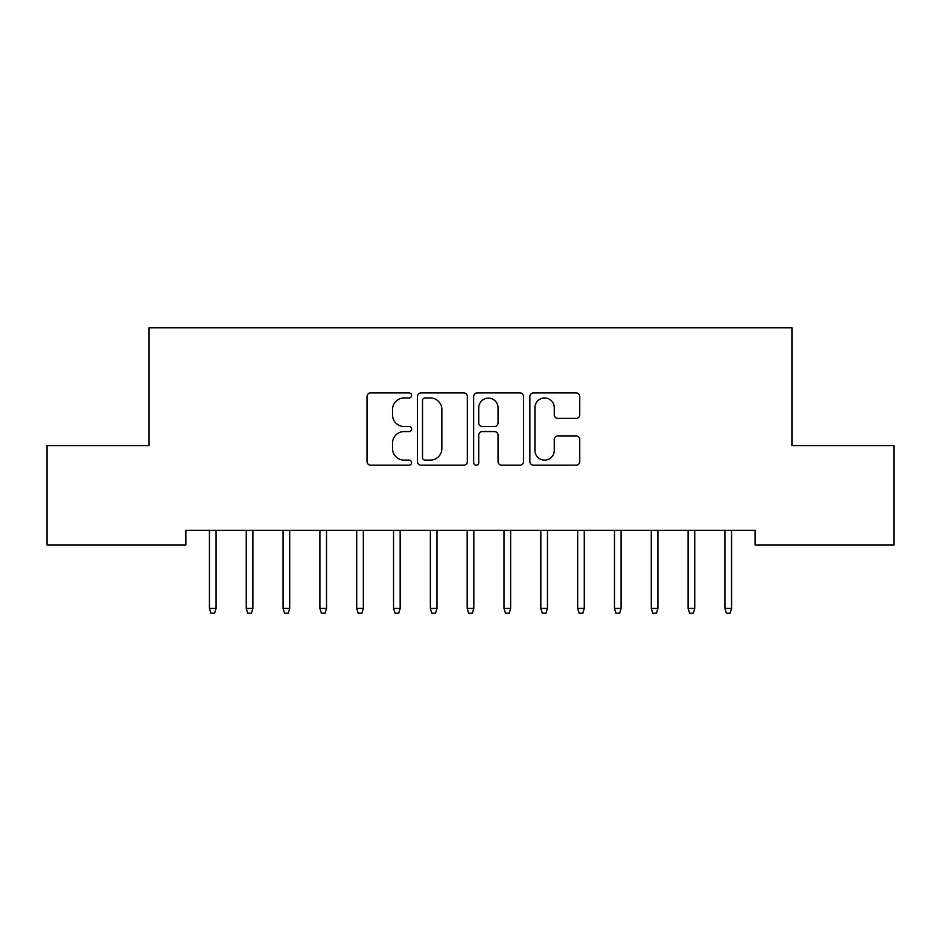 <?xml version="1.0" encoding="UTF-8"?>
<svg xmlns="http://www.w3.org/2000/svg" width="941" height="941" viewBox="0 0 941 941"><rect width="100%" height="100%" fill="white"/><g stroke="black" fill="none" stroke-linecap="round" stroke-linejoin="round"><path stroke-width="1.41" d="M411.582 395.42A2.529 2.529 0 0 0 409.053 392.891L370.66 392.891A3.611 3.611 0 0 0 367.037 396.514L367.037 461.572A3.611 3.611 0 0 0 370.66 465.183L409.053 465.183A2.529 2.529 0 0 0 411.582 462.654A2.529 2.529 0 0 0 409.053 460.125L404.089 460.125A11.563 11.563 0 0 1 392.526 448.551L392.526 443.129A11.563 11.563 0 0 1 404.089 431.566L409.053 431.566A2.529 2.529 0 0 0 411.582 429.037A2.529 2.529 0 0 0 409.053 426.508L404.089 426.508A11.563 11.563 0 0 1 392.526 414.946L392.526 409.523A11.563 11.563 0 0 1 404.089 397.961L409.053 397.961A2.529 2.529 0 0 0 411.582 395.42M576.127 418.38A3.611 3.611 0 0 0 579.738 414.758L579.738 396.514A3.611 3.611 0 0 0 576.127 392.891L533.476 392.891A3.611 3.611 0 0 0 529.865 396.514L529.865 461.572A3.611 3.611 0 0 0 533.476 465.183L576.127 465.183A3.611 3.611 0 0 0 579.738 461.572L579.738 439.518A3.611 3.611 0 0 0 576.127 435.906L557.872 435.906A3.611 3.611 0 0 0 554.261 439.518L554.261 450.457A9.669 9.669 0 0 1 544.592 460.125A9.669 9.669 0 0 1 534.923 450.457L534.923 407.629A9.669 9.669 0 0 1 544.592 397.961A9.669 9.669 0 0 1 554.261 407.629L554.261 414.758A3.611 3.611 0 0 0 557.872 418.38L576.127 418.38M755.129 530.301L185.871 530.301L185.871 545.027L47.05 545.027L47.05 445.611L149.043 445.611L149.043 327.774L791.957 327.774L791.957 445.611L893.95 445.611L893.95 545.027L755.129 545.027L755.129 530.301M467.336 396.514A3.611 3.611 0 0 0 463.725 392.891L421.074 392.891A3.611 3.611 0 0 0 417.463 396.514L417.463 461.572A3.611 3.611 0 0 0 421.074 465.183L463.725 465.183A3.611 3.611 0 0 0 467.336 461.572L467.336 396.514M477.275 392.891L519.926 392.891A3.611 3.611 0 0 1 523.537 396.514L523.537 461.572A3.611 3.611 0 0 1 519.926 465.183L501.671 465.183A3.611 3.611 0 0 1 498.06 461.572L498.06 435.177A3.611 3.611 0 0 0 494.448 431.566L482.333 431.566A3.611 3.611 0 0 0 478.722 435.177L478.722 462.654A2.529 2.529 0 0 1 476.193 465.183A2.529 2.529 0 0 1 473.664 462.654L473.664 396.514A3.611 3.611 0 0 1 477.275 392.891M425.05 397.961A2.529 2.529 0 0 0 422.521 400.49L422.521 457.597A2.529 2.529 0 0 0 425.05 460.125L430.296 460.125A11.563 11.563 0 0 0 441.858 448.551L441.858 409.523A11.563 11.563 0 0 0 430.296 397.961L425.05 397.961M498.06 407.806A9.669 9.669 0 0 0 488.391 398.137A9.669 9.669 0 0 0 478.722 407.806L478.722 422.897A3.611 3.611 0 0 0 482.333 426.508L494.448 426.508A3.611 3.611 0 0 0 498.06 422.897L498.06 407.806M216.065 608.439L214.583 613.226L210.902 613.226L209.431 608.439L216.065 608.439L216.065 530.301M209.431 608.439L209.431 530.301M252.882 608.439L251.412 613.226L247.73 613.226L246.26 608.439L252.882 608.439L252.882 530.301M246.26 608.439L246.26 530.301M289.71 608.439L288.228 613.226L284.547 613.226L283.076 608.439L289.71 608.439L289.71 530.301M283.076 608.439L283.076 530.301M326.527 608.439L325.057 613.226L321.375 613.226L319.905 608.439L326.527 608.439L326.527 530.301M319.905 608.439L319.905 530.301M363.344 608.439L361.873 613.226L358.192 613.226L356.721 608.439L363.344 608.439L363.344 530.301M356.721 608.439L356.721 530.301M400.172 608.439L398.702 613.226L395.02 613.226L393.538 608.439L400.172 608.439L400.172 530.301M393.538 608.439L393.538 530.301M436.989 608.439L435.518 613.226L431.837 613.226L430.366 608.439L436.989 608.439L436.989 530.301M430.366 608.439L430.366 530.301M473.817 608.439L472.347 613.226L468.653 613.226L467.183 608.439L473.817 608.439L473.817 530.301M467.183 608.439L467.183 530.301M510.634 608.439L509.163 613.226L505.482 613.226L504.011 608.439L510.634 608.439L510.634 530.301M504.011 608.439L504.011 530.301M547.462 608.439L545.98 613.226L542.298 613.226L540.828 608.439L547.462 608.439L547.462 530.301M540.828 608.439L540.828 530.301M584.279 608.439L582.808 613.226L579.127 613.226L577.656 608.439L584.279 608.439L584.279 530.301M577.656 608.439L577.656 530.301M621.095 608.439L619.625 613.226L615.943 613.226L614.473 608.439L621.095 608.439L621.095 530.301M614.473 608.439L614.473 530.301M657.924 608.439L656.453 613.226L652.772 613.226L651.29 608.439L657.924 608.439L657.924 530.301M651.29 608.439L651.29 530.301M694.74 608.439L693.27 613.226L689.588 613.226L688.118 608.439L694.74 608.439L694.74 530.301M688.118 608.439L688.118 530.301M731.569 608.439L730.098 613.226L726.417 613.226L724.935 608.439L731.569 608.439L731.569 530.301M724.935 608.439L724.935 530.301"/></g></svg>
